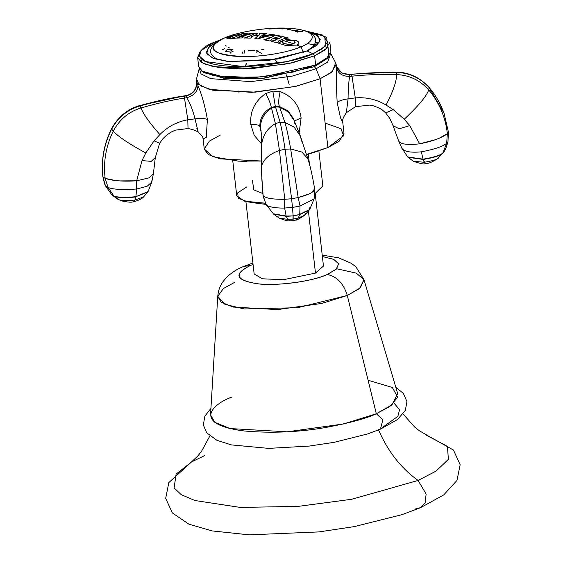 <?xml version="1.0" encoding="UTF-8"?>
<svg xmlns="http://www.w3.org/2000/svg" width="563" height="563" viewBox="0 0 563 563"><rect width="100%" height="100%" fill="white"/><g stroke="black" fill="none" stroke-linecap="round" stroke-linejoin="round"><path stroke-width="0.84" d="M415.895 508.389L420.378 507.777L425.093 502.984L426.142 494.04L418.091 480.443L436.107 471.062L448.38 459.345L447.423 446.36L425.748 434.903M420.378 507.777L443.778 494.87L456.973 480.422L460.161 464.735L453.447 450.048L427.021 435.269L447.719 446.733L448.239 459.591L435.945 471.168L418.091 480.443C400.919 468.12 387.682 451.139 378.357 429.485C387.682 451.139 400.919 468.12 418.091 480.443L351.762 499.261L298.214 506.369L240.295 507.425L194.911 500.521L181.237 494.659L174.115 487.938L176.099 474.116L191.321 462.132L176.099 474.116L174.115 487.938L181.237 494.659L194.911 500.521L240.295 507.425L298.214 506.369L351.762 499.261L418.091 480.443L426.142 494.04L425.093 502.984L420.378 507.777L401.841 514.702L354.317 526.602L319.01 531.908L249.282 534.85L212.23 530.93L188.886 524.181L172.377 512.949L165.677 498.375L168.851 482.561L191.336 462.117M204.658 455.601L192.483 461.477M378.118 429.456L380.447 429.14L382.861 419.759L376.323 413.749L389.87 406.479L397.71 397.267L392.341 387.478L368.103 380.243M393.966 403.087L399.575 409.667L397.865 416.339L382.404 427.514M232.146 396.964C211.73 404.128 191.814 424.425 244.349 430.984C271.718 433.39 298.925 432.208 325.977 427.444C350.095 422.883 366.879 418.316 376.323 413.749L347.294 295.469C343.62 283.527 336.948 276.532 327.265 274.47C313.183 281.437 274.47 286.49 256.869 283.668C235.714 280.1 233.546 274.047 250.359 265.518L243.617 266.44L250.359 265.518L253.076 264.427L250.359 265.518C233.237 274.09 235.411 280.135 256.869 283.668C276.975 286.243 310.727 281.838 327.265 274.47L336.4 269.051L338.673 263.773L333.768 259.388L322.381 256.531L333.5 259.269L338.687 263.815L336.132 269.297L327.265 274.47C336.948 276.532 343.62 283.527 347.294 295.469L359.518 288.552L363.98 279.684L356.273 273.139L336.688 268.769M234.637 282.359L223.412 288.509L217.754 296.349L221.118 302.19L233.096 307.046L277.58 309.594L321.593 303.471L347.294 295.469L360.39 287.799L363.98 279.684L397.675 393.544L391.968 404.888L376.323 413.749L382.861 419.759L380.447 429.14L397.52 419.519L405.325 410.427L406.95 401.609L403.389 393.396L395.852 387.365M376.323 413.749L343.423 423.988L287.102 431.821L230.168 428.563L214.841 422.349L210.534 414.868L217.754 296.349L224.975 304.393L244.18 308.939L297.714 307.715L347.294 295.469L376.323 413.749M315.21 193.637L323.465 266.046L315.477 273.097L308.433 211.273L315.477 273.097L283.379 279.734L262.33 278.784L254.159 273.942L245.911 201.533M250.486 202.377L266.067 204.425L250.486 202.377M252.914 263.005L243.61 266.447C237.143 269.023 231.428 272.696 226.481 277.446L222.828 281.873C219.887 286.053 218.191 290.881 217.754 296.349M348.87 74.337L351.516 74.379C364.458 72.944 379.427 72.303 396.415 72.451L395.655 72.155L396.415 72.451C409.245 72.761 420.146 77.814 429.126 87.596L444.059 113.339L448.345 131.679L447.36 133.691C445.537 117.259 439.323 102.656 428.725 89.89L429.126 87.596C420.146 77.814 409.245 72.761 396.415 72.451C379.427 72.303 364.458 72.944 351.516 74.379L349.553 74.59L349.623 76.434L351.981 76.181L351.516 74.379L351.981 76.181C364.915 74.759 379.765 74.232 396.535 74.597L396.415 72.451L396.535 74.597C409.188 75.055 419.914 80.15 428.725 89.89C439.323 102.656 445.537 117.259 447.36 133.691L448.345 131.679M395.655 72.155L396.415 72.451M349.553 74.59L349.623 76.434C342.269 76.322 337.884 73.352 336.456 67.525C336.195 77.363 336.435 89.003 337.167 102.452C338.94 100.847 342.571 99.644 348.068 98.856L355.281 97.913L355.556 106.66L346.358 112.713L348.068 98.856C348.131 89.904 348.652 82.43 349.623 76.434C342.269 76.322 337.884 73.352 336.456 67.525L336.301 65.653L336.604 66.73L341.769 72.937L349.553 74.59L341.769 72.937L336.604 66.723C339.165 72.155 343.339 74.661 349.123 74.253L395.993 72.05C408.893 72.303 419.885 77.391 428.964 87.314C435.579 95.077 440.611 103.754 444.059 113.339L429.126 87.596L428.725 89.89C419.914 80.15 409.188 75.055 396.535 74.597C379.765 74.232 364.915 74.759 351.981 76.181L349.623 76.434C348.652 82.43 348.131 89.904 348.068 98.856L355.281 97.913L351.981 76.181L355.281 97.913C366.26 97.005 376.513 99.377 386.056 105.035C393.192 91.262 396.683 81.114 396.535 74.597C396.683 81.114 393.192 91.262 386.056 105.035L393.248 109.63L404.255 119.215C418.45 105.943 426.606 96.167 428.725 89.89C426.606 96.167 418.45 105.943 404.255 119.215L409.765 125.612L419.667 143.832C432.785 141.214 442.011 137.836 447.36 133.691L446.663 143.255L447.36 133.691L438.964 138.357M398.52 140.623L393.058 125.69L389.885 118.575L385.641 112.882L382.207 109.869L379.096 107.983L373.023 105.696L369.968 105.084L355.556 106.66L355.281 97.913C366.26 97.005 376.513 99.377 386.056 105.035L393.248 109.63L385.641 112.882L393.248 109.63L404.255 119.215L409.765 125.612L399.16 128.786L393.058 125.69L399.16 128.786L409.765 125.612L419.667 143.832C406.81 145.233 399.751 144.128 398.484 140.525C399.744 144.135 406.81 145.233 419.667 143.832L435.551 139.659M401.869 148.203C403.988 151.63 410.469 152.847 421.314 151.834L423.109 159.167C433.58 157.422 440.153 155.374 442.835 153.023L443.433 152.58L442.835 153.023C440.153 155.374 433.58 157.422 423.109 159.167L421.314 151.834C434.784 149.244 443.236 146.38 446.663 143.255L442.835 153.023L443.721 152.13L442.835 153.023L446.663 143.255C443.236 146.38 434.784 149.244 421.314 151.834C410.469 152.847 403.988 151.63 401.869 148.203L398.484 140.525M412.257 160.279L413.277 161.257L424.199 162.271L413.277 161.257C420.596 163.713 424.572 164.516 425.22 163.671L423.193 159.442C433.482 157.731 439.942 155.726 442.574 153.425C439.942 155.726 433.482 157.731 423.193 159.442L424.199 162.271C431.877 161.06 436.656 159.632 438.542 157.999C436.656 159.632 431.877 161.06 424.199 162.271L425.22 163.671C427.634 162.848 427.563 164.804 437.55 158.787L443.721 152.13C445.213 150.201 446.635 146.676 447.979 141.552L447.937 140.933M423.109 159.167L407.675 156.936L423.109 159.167M423.193 159.442L408.02 157.302L423.193 159.442M407.274 156.303L401.947 148.393M342.818 122.833L344.014 133.318L339.116 141.299L327.912 147.541L320.08 78.771L331.283 72.528L336.174 64.555L336.315 65.794M105.38 185.684L108.089 187.486L113.888 195.987C117.92 197.465 125.253 197.697 135.887 196.684L147.837 191.976L135.887 196.684C125.253 197.697 117.92 197.465 113.888 195.987L108.089 187.486L105.147 178.394L108.089 187.486C113.269 189.485 122.79 189.998 136.654 189.02L135.887 196.684L148.097 191.547L135.887 196.684L136.654 189.02L136.675 180.8L142.024 160.589L145.803 152.974L154.079 140.87L159.878 134.578C167.661 126.661 176.965 121.728 187.796 119.792L195.009 118.849L198.225 132.164C196.058 130.588 192.659 129.384 188.028 128.54L187.796 119.792L188.028 128.54L175.269 130.166L171.131 132.101L166.592 135.183L163.094 138.498L159.66 143.227L154.079 140.87L159.66 143.227L155.311 157.541L151.215 161.363L142.024 160.589L151.215 161.363L155.311 157.541L153.396 173.686L149.089 177.838L136.675 180.8L136.654 189.02L147.21 186.198L151.792 182.039L147.21 186.198L136.654 189.02C122.79 189.998 113.269 189.485 108.089 187.486L105.38 185.684L104.436 183.376L102.902 176.796L105.147 178.394C103.184 161.975 105.893 146.211 113.262 131.095L111.657 129.068L113.262 131.095C105.893 146.211 103.184 161.975 105.147 178.394C112.72 180.85 123.227 181.652 136.675 180.8L142.024 160.589L145.803 152.974C128.85 143.776 117.998 136.478 113.262 131.095C119.588 119.377 128.821 111.678 140.968 107.983L140.018 105.943L140.968 107.983C128.821 111.678 119.588 119.377 113.262 131.095C117.998 136.478 128.85 143.776 145.803 152.974L154.079 140.87L159.878 134.578C149.702 123.065 143.396 114.205 140.968 107.983C157.112 103.318 171.616 100.01 184.488 98.061L184.031 96.259L184.488 98.061C171.616 100.01 157.112 103.318 140.968 107.983C143.396 114.205 149.702 123.072 159.878 134.578C167.661 126.661 176.965 121.728 187.796 119.792L184.488 98.061L186.832 97.695L184.488 98.061L187.796 119.792L195.009 118.849C192.827 110.193 190.104 103.142 186.832 97.695L185.98 95.956L184.031 96.259C171.145 98.194 156.472 101.424 140.018 105.943C127.632 109.546 118.181 117.259 111.657 129.068C104.056 144.283 101.136 160.195 102.902 176.796L102.853 176.564C101.073 159.758 104.007 143.748 111.643 128.519C118.462 116.464 127.9 108.786 139.955 105.492L185.966 95.562C190.09 94.837 193.179 92.635 195.234 88.947L196.023 87.096L196.445 80.474L200.674 85.886L212.92 90.235L255.356 92.142L296.18 86.259L320.08 78.771L327.912 147.541L306.561 154.417L313.422 152.594L327.912 147.541L343.704 135.76L340.904 128.667L325.125 123.086M212.547 66.251L212.145 66.427M220.379 135.021L209.345 141.137L204.256 148.942L212.807 156.739L238.423 161.138L261.457 161.018L220.154 158.872L208.359 154.565L204.285 149.237L203.095 138.815L206.227 137.534L207.395 119.426C205.031 106.189 201.899 94.915 198 85.611C197.62 91.678 193.897 95.703 186.832 97.695C190.104 103.142 192.827 110.193 195.009 118.849C200.555 118.202 204.679 118.392 207.395 119.426C204.679 118.392 200.555 118.202 195.009 118.849L198.225 132.164C204.51 137.569 202.567 138.822 203.095 138.829L203.088 138.779M246.664 186.979L237.692 192.87L238.283 198.296L248.311 202.026L265.49 203.215L244.433 201.153L236.749 195.734L232.758 160.737M309.495 164.614L308.292 154.072L309.495 164.614M318.855 150.926L322.838 185.931L314.745 193.869M246.981 161.391L238.423 161.138M330.671 53.386L335.675 62.866L332.177 71.797L320.08 78.771L316.082 68.763L292.035 76.181L250.767 81.642L210.717 78.644L201.026 73.901L199.281 68.44L201.026 73.901L210.717 78.644L250.767 81.642L292.035 76.181L316.082 68.763L320.08 78.771L294.878 86.554L251.661 92.353L209.281 89.362L198.739 84.443L196.557 78.714L199.302 68.355M324.767 36.391L326.765 37.855L327.476 47.869L314.611 55.814L325.21 49.91L329.841 42.359L330.882 51.536L326.251 59.087L315.653 64.984L328.898 56.617L327.216 58.573L314.365 66.701L316.082 68.763L327.659 62.057L330.713 53.464L327.659 62.057L316.082 68.763L314.365 66.701L315.653 64.984L314.611 55.814L312.958 53.83L307.102 50.902L269.205 60.34L227.931 61.508L213.68 58.566L206.755 53.738L208.176 47.742L217.726 41.458L209.844 46.152L206.29 51.958L211.808 57.799L228.972 61.606L277.531 59.052L307.102 50.902L319.854 41.599L318.229 35.955L306.666 31.324L316.688 34.843L320.248 39.677L316.92 45.258L307.102 50.902L312.958 53.83L325.456 46.11L324.767 36.391L303.703 30.409M214.102 42.324L220.407 39.896L214.102 42.324L218.472 40.993L214.102 42.324L201.23 50.459L199.436 56.082L205.368 61.543L242.836 66.547L287.144 61.571L312.958 53.83C302.929 59.206 259.613 69.671 222.469 65.653C186.452 61.156 200.104 47.236 214.102 42.324M303.225 30.36L322.536 35.026L327.736 41.951L322.585 48.601L312.958 53.83L314.611 55.814L288.045 63.774L242.435 68.904L219.563 67.743L203.869 63.753L197.768 58.13L199.619 52.345L201.23 50.459M307.194 43.548L316.821 45.343M328.898 56.617L328.046 47.215M318.932 43.175L315.456 42.331M274.132 40.557L273.315 40.613M200.512 51.395L197.627 57.426L201.624 62.549L213.215 66.659L253.364 68.468L291.993 62.901L314.611 55.814L315.653 64.984L293.041 72.071L254.413 77.645L214.257 75.836L202.673 71.726L198.676 66.596L197.627 57.426M202.363 59.826L200.47 61.747M201.751 71.1L225.686 77.476L263.892 76.857L315.653 64.984L314.365 66.701L264.131 78.215L227.058 78.82L203.834 72.634L201.751 71.1M202.891 71.853L224.834 78.602L262.464 78.384L314.365 66.701M102.839 176.472L102.902 176.796C101.136 160.195 104.056 144.283 111.657 129.068L112.227 128.202L111.657 129.068C118.181 117.259 127.632 109.546 140.018 105.943L140.096 105.541C156.31 101.08 170.856 97.885 183.735 95.963L186.079 95.604M140.018 105.943C156.472 101.424 171.145 98.194 184.031 96.259M119.715 180.913L136.675 180.8L149.061 177.852L153.41 173.573M111.558 194.46L114.219 196.318C118.174 197.761 125.38 197.979 135.831 196.98L134.902 200.062L143.572 196.966L134.902 200.062L135.831 196.98C125.38 197.979 118.174 197.761 114.219 196.318L111.917 194.988L105.422 185.783L102.902 176.796L105.147 178.394L115.83 180.575M111.917 194.988L118.117 199.415L122.002 200.963L118.969 199.738L114.219 196.318L118.969 199.738C121.826 200.759 127.132 200.864 134.902 200.062C127.132 200.864 121.826 200.759 118.969 199.738L122.002 200.963C127.752 202.223 131.51 202.504 133.29 201.807L134.902 200.062L133.29 201.807C132.038 202.413 140.898 200.02 143.572 196.966L148.097 191.547L151.792 182.039L151.728 180.878M148.097 191.547L148.294 190.132M114.219 196.318L111.931 194.812L114.219 196.318M143.572 196.966L144.353 195.277M293.471 118.687L294.111 120.482L288.404 112.051L279.663 107.132L279.438 106.47L288.059 110.876L293.464 118.68L288.059 110.876L279.438 106.47L279.663 107.132L288.404 112.051L294.111 120.482L294.899 123.761M299.136 132.945L301.121 117.878L294.329 121.059L301.121 117.878C299.199 104.943 292.204 96.189 280.149 91.621C278.523 98.757 278.284 103.712 279.438 106.47L275.328 106.358L275.518 106.907L279.663 107.132L284.871 122.389L294.111 127.125L300.339 135.972L301.627 141.172M294.111 120.482L300.339 135.972L294.111 127.125L284.871 122.389C286.511 127.555 288.446 136.415 290.67 148.977L301.965 152.059L307.884 158.9L308.165 160.342M300.339 135.972L307.884 158.9L301.965 152.059L290.67 148.977L298.172 197.543C309.263 194.65 314.752 191.73 314.64 188.781M284.871 122.389L279.663 107.132L275.518 106.907L280.071 122.248L284.871 122.389L280.071 122.248C281.458 127.456 283.133 136.457 285.075 149.251L290.67 148.977C288.446 136.415 286.511 127.555 284.871 122.389M261.514 146.408L261.64 174.509L263.111 195.516C265.314 198.19 272.527 199.45 284.751 199.295L284.618 208.029L292.5 207.458L293.105 215.587L299.664 214.594L309.39 209.957L299.664 214.594L293.105 215.587L292.5 207.458L284.618 208.029L284.751 199.295L279.459 150.441C269.283 154.086 263.294 159.42 261.485 166.437C263.294 159.42 269.283 154.086 279.459 150.441L275.398 123.628C266.82 128.568 262.189 136.162 261.514 146.408C262.189 136.162 266.813 128.568 275.398 123.628L271.542 108.195C264.075 113.072 260.387 119.764 260.493 128.251C260.387 119.764 264.075 113.072 271.542 108.195L271.324 107.533C263.667 111.706 259.839 117.991 259.825 126.393L261.183 132.199L261.64 174.509L263.111 195.516C265.314 198.19 272.527 199.45 284.751 199.295L291.599 198.76L292.5 207.458L300.03 206.016L299.734 214.264L309.692 209.513L299.734 214.264L300.03 206.016L298.172 197.543L300.03 206.016L314.077 198.922L300.03 206.016L292.5 207.458L291.599 198.76L298.172 197.543L290.67 148.977L285.075 149.251L291.599 198.76L285.075 149.251C283.133 136.457 281.458 127.456 280.071 122.248L275.328 106.358L271.324 107.533L271.542 108.195L275.518 106.907L271.542 108.195L275.398 123.628L280.071 122.248L275.398 123.628L279.459 150.441L285.075 149.251L279.459 150.441L284.751 199.295L291.599 198.76L298.172 197.543L308.939 194.003M261.521 143.854L254.216 135.366L250.781 124.451C256.031 124.36 259.05 125.007 259.825 126.393C259.839 117.991 263.667 111.706 271.324 107.533C270.923 104.669 269.079 99.996 265.785 93.5C254.849 101.073 249.845 111.39 250.781 124.451C256.031 124.36 259.05 125.007 259.825 126.393L260.908 130.074L261.323 134.247M263.111 195.516L264.554 200.942L263.111 195.516M311.135 192.905L314.654 188.886C312.388 175.466 310.129 165.466 307.884 158.9M265.933 204.066C265.574 206.931 278.213 208.366 284.618 208.029L286.159 216.037L293.119 215.903L299.664 214.594L298.242 218.043L304.766 215.179L298.242 218.043L299.664 214.594L293.119 215.903L286.159 216.037L284.618 208.029C278.213 208.366 265.574 206.931 265.933 204.066L263.012 195.262M286.159 216.037L273.006 213.715L286.159 216.037M278.101 216.734L279.178 218.085L287.876 219.401L279.178 218.085C285.047 220.422 288.742 221.329 290.262 220.816L287.876 219.401L286.264 216.34L293.119 215.903L286.264 216.34L287.876 219.401L293.175 219.084L287.876 219.401L290.262 220.816L292.866 220.661L293.119 215.903L293.175 219.084L298.242 218.043L293.175 219.084L292.866 220.661L295.589 220.098L298.242 218.043L295.589 220.098C295.99 220.619 299.052 218.979 304.766 215.179L309.692 209.513L309.706 207.705M286.264 216.34L273.414 214.081L286.264 216.34M272.415 212.575L266.06 204.411M304.766 215.179L305.245 213.187M346.358 112.713L348.068 98.856C342.571 99.644 338.94 100.847 337.167 102.452L340.467 117.653L342.818 122.868C343.275 120.763 340.897 120.672 346.358 112.713M244.638 66.511L246.833 63.401M274.434 59.572L278.594 63.197M286.454 74.865L289.122 84.422M239.008 92.621L238.775 91.002M197.564 130.356L196.846 128.385M279.438 106.47C278.305 103.712 278.544 98.764 280.149 91.621L272.83 91.129L275.328 106.358L279.438 106.47M272.83 91.129L265.785 93.5C269.079 99.996 270.923 104.669 271.324 107.533L275.328 106.358L272.83 91.129M186.832 97.695C193.82 95.703 197.543 91.678 198 85.611L196.79 82.282C196.853 89.538 193.25 94.091 185.98 95.956L186.832 97.695M196.79 82.282L196.67 81.909L196.79 82.282C196.853 89.538 193.25 94.091 185.98 95.956M252.463 180.744L253.836 189.9L262.822 193.538M300.98 46.757C311.775 42.971 322.303 32.239 294.526 28.769C265.891 25.673 232.491 33.745 224.764 37.883L224.412 37.995L224.764 37.883C232.491 33.745 265.891 25.673 294.526 28.769C322.303 32.239 311.775 42.971 300.98 46.757L296.968 45.096C299.671 43.731 299.607 42.288 296.785 40.782L285.23 39.473L286.046 40.079L293.752 40.832L294.991 42.732L293.485 43.759L281.19 39.825L283.661 38.805L288.249 38.01L282.366 36.489L280.698 37.102L280.423 37.974L277.707 38.77L274.688 37.82L280.895 36.152L275.054 34.983L273.442 35.575L273.301 36.433L270.838 37.454L265.835 36.616L274.568 34.899L270.212 34.23L267.179 35.687L262.231 35.089L266.447 33.773L260.592 33.301L258.973 33.893L259.339 34.688L258.03 35.722L254.385 35.483L255.588 34.976C261.598 32.626 250.507 32.555 245.109 34.913L241.358 35.546L247.741 33.294L241.147 33.864L224.764 37.883C213.975 41.669 203.44 52.401 231.217 55.871C259.853 58.967 293.253 50.895 300.98 46.757L303.302 52.415L300.98 46.757C292.098 50.98 267.179 56.87 243.23 56.567C219.901 55.075 210.055 51.529 213.701 45.913C214.362 43.64 218.05 40.965 224.764 37.883L228.965 37.038C225.953 38.46 226.27 39.002 229.929 38.664L236.523 38.094L241.358 35.546L243.913 35.42L237.002 38.073L241.738 37.925L242.934 37.334L242.688 36.757L247.009 34.85C252.02 33.576 253.927 33.576 252.717 34.864L244.405 37.932L250.331 38.157L251.527 37.573L251.267 36.877L254.385 35.483L258.03 35.722L254.898 38.537L257.791 38.868L265.835 36.616L270.838 37.454L263.843 39.783L269.684 40.951L271.331 40.149L271.584 39.185L274.075 38.397L277.095 39.361L271.148 41.289L277.031 42.809L278.228 42.225L278.734 40.916L281.19 39.825L293.485 43.759L290.754 44.554L283.098 43.45L282.929 41.472L281.183 41.205L278.805 43.323L285.786 45.483L296.968 45.096L300.98 46.757M309.038 50.044L307.377 51.043M261.331 35.828L264.87 36.25L261.331 35.828M299.805 31.619L302.577 31.634L299.805 31.619M296.926 31.655L299.115 31.627L296.926 31.655M295.596 30.247L292.324 30.17L295.596 30.247M288.749 29.037L290.297 29.22L287.686 29.318L288.749 29.037M241.414 34.252L233.87 37.637L231.126 38.08L229.753 37.517L233.758 35.793L241.414 34.252M262.168 36.131L264.293 36.398L259.064 37.834L261.105 36.011L262.168 36.131M262.52 34.997L267.193 35.807L270.226 34.35L274.582 35.026M254.912 38.664L258.044 35.842L261.119 36.138L258.044 35.842L259.353 34.807L258.987 34.012L260.606 33.421L266.461 33.893M259.269 37.777L264.307 36.518L265.849 36.736L264.561 36.328M244.419 38.052L248.417 36.884L253.596 34.266M251.281 36.996L251.541 37.693M237.016 38.193L245.123 35.033L252.506 33.365L257.2 33.822M242.702 36.877L242.949 37.461M274.702 37.946L278.615 38.84L282.38 36.609L288.263 38.129M263.857 39.91L268.389 38.664L273.315 36.553L273.456 35.701L275.068 35.11L280.909 36.271M271.162 41.409L275.511 40.205L277.017 39.192M277.967 41.845L278.15 42.26M286.778 39.431L296.8 40.902L298.96 42.978M282.443 42.535L283.112 43.569L290.768 44.674L295.005 42.858L295.209 42.183M278.819 43.442L281.197 41.331L282.943 41.599M226.917 38.495L232.097 36.032L241.161 33.991L247.755 33.421M238.036 37.172L237.734 37.63M285.378 39.579L296.785 40.782L285.23 39.473M226.966 49.818L225.32 51.486L231.02 50.923L232.66 49.27L226.966 49.818M254.511 50.374L248.297 50.494M229.69 48.045L228.451 47.419M224.679 48.784L221.97 49.861M263.899 49.621L261.141 49.833M258.143 50.107L256.017 50.325M256.918 51.254L256.791 52.76M257.671 51.177L261.457 53.415M226.284 46.06L225.594 45.279M233.244 51.149L229.978 52.683L230.647 53.112M277.665 28.762L283.062 28.945M284.554 28.727L281.986 28.382M269.29 28.987L275.194 28.776M290.691 29.895L294.118 30.81M295.258 30.599L297.89 30.465M295.603 31.352L297.405 32.147M243.997 53.584L244.856 50.318M242.906 51.81L242.547 53.196M191.061 462.314L197.747 456.058L201.491 451.35L209.865 436.015M403.087 414.002L414.699 427.064L419.407 430.808L427.317 435.396M380.447 429.14L367.505 433.974L334.056 442.349L309.136 446.093L268.551 448.373L231.414 444.904L216.917 440.322L206.72 432.841L203.32 424.917L204.876 416.127L210.921 408.435M363.98 279.684L355.915 266.848L351.418 263.364L338.652 257.847L322.219 255.109M447.979 141.552L448.401 131.925L444.059 113.339M413.277 161.257L407.675 156.936M306.596 154.558L313.422 152.594M151.792 182.039L153.396 173.714M104.436 183.376L102.846 176.55M261.091 131.306L261.056 130.468M263.005 195.234L261.746 177.753M309.692 209.513L314.077 198.922C314.823 194.749 315.013 191.434 314.668 188.964M279.178 218.085L273.006 213.715M310.614 48.932C317.933 42.331 317.377 36.771 308.953 32.267C291.071 24.146 246.165 28.65 224.412 37.995C208.451 46.328 206.262 53.499 217.846 59.502"/></g></svg>

